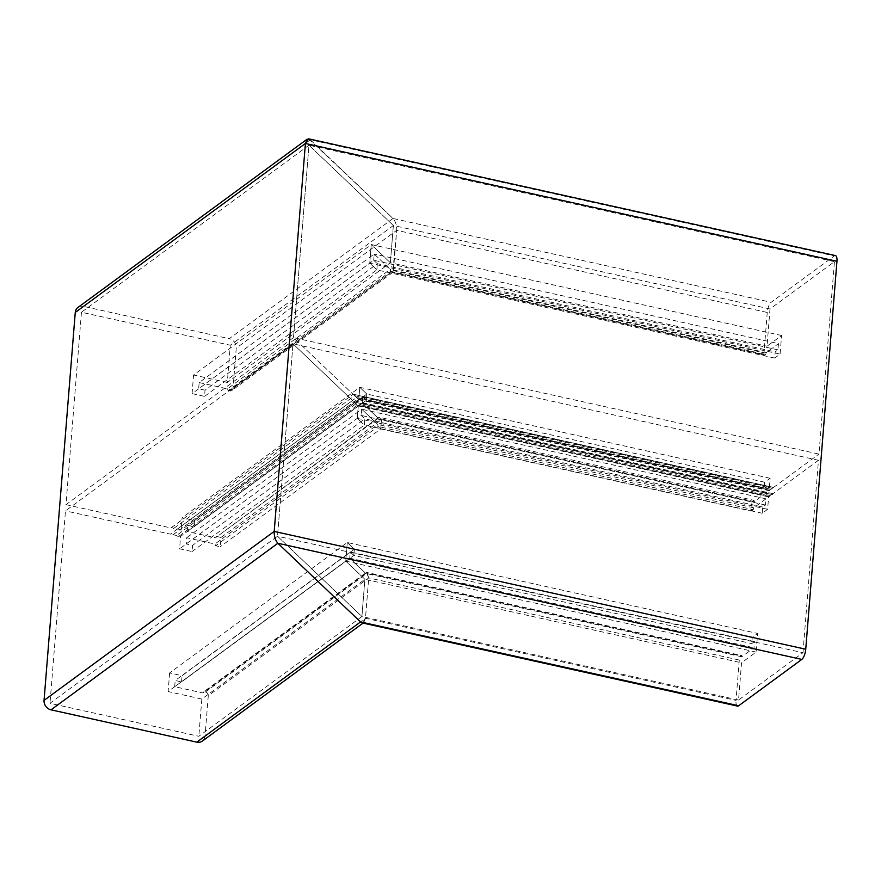 <?xml version="1.0" encoding="UTF-8"?>
<svg xmlns="http://www.w3.org/2000/svg" width="881" height="881" viewBox="0 0 881 881"><rect width="100%" height="100%" fill="white"/><g stroke="black" fill="none" stroke-linecap="round" stroke-linejoin="round"><path stroke-width="0.66" stroke-dasharray="4.41 3.3" d="M769.234 496.444L357.466 405.172L355.979 403.751L176.552 535.494A2.324 2.026 -126.3 0 0 179.184 536.077L180.594 536.386L179.603 548.808L192.058 551.561L192.554 545.361L186.177 543.94L186.673 537.74L214.953 544.006L215.702 545.746L220.261 546.76L221.01 537.454L381.462 419.653L752.022 501.785L753.993 500.331L754.246 501.608L766.492 492.611L766.988 486.411L764.223 488.437L764.73 482.226L770.115 478.273L769.124 490.684L769.73 490.232A2.324 0.815 102.5 0 1 770.346 489.351A2.324 0.815 102.5 0 1 770.666 489.252A2.324 0.815 102.5 0 1 770.875 489.396L356.475 397.551L358.765 399.732L359.767 387.321L366.826 394.038L366.331 400.238L362.719 396.802L362.212 403.013L378.246 418.266L378.874 417.187L381.462 419.653L380.702 428.959L378.125 426.503L377.751 424.477L361.717 409.213L361.221 415.425L364.833 418.86L364.338 425.071L357.268 418.354L358.27 405.943L357.466 405.172L769.443 496.587A2.324 0.815 102.5 0 1 769.234 496.444L768.617 496.895L767.626 509.306L762.23 513.26L762.726 507.06L765.49 505.033L765.985 498.822L753.74 507.808L753.244 509.647L378.125 426.503L380.702 428.959L381.462 419.653L378.874 417.187L378.246 418.266L362.212 403.013L362.719 396.802L366.331 400.238L366.826 394.038L359.767 387.321L358.765 399.732L357.257 397.794M770.875 489.396L772.362 488.305A2.324 0.815 102.5 0 1 772.967 487.413A2.324 0.815 102.5 0 1 773.298 487.325A2.324 0.815 102.5 0 1 773.507 487.468L353.028 394.27L356.475 397.551L353.81 394.512M738.542 700.032L361.904 616.546L198.831 736.285L49.997 703.291L277.515 536.243L292.999 343.832L277.515 536.243L361.904 616.546L364.899 579.302L345.781 561.12L347.279 542.498L354.349 549.215L353.843 555.415L350.231 551.98L349.724 558.191L365.769 573.443L366.386 572.364L365.769 573.443L349.724 558.191L350.231 551.98L353.843 555.415L354.349 549.215L347.279 542.498L345.781 561.12L364.899 579.302L361.904 616.546L277.515 536.243L802.976 652.711L738.542 700.032L741.538 662.787L756.14 652.072L757.638 633.45L752.242 637.404L751.746 643.615L754.499 641.588L754.004 647.788L741.758 656.785L741.505 655.508L740.844 655.993L367.245 573.19L366.386 572.364L741.505 655.508M802.976 652.711L818.46 460.289L292.999 343.832L352.532 400.481L292.999 343.832L65.48 510.87L49.997 703.291M777.978 349.856L373.698 260.247L198.654 388.763L199.161 382.563L374.205 254.036L390.239 269.3L374.205 254.036L373.698 260.247L377.321 263.683L376.815 269.894L369.756 263.177L371.253 244.555L390.371 262.747L393.367 225.503L308.978 145.2L393.367 225.503L390.371 262.747L371.253 244.555L369.756 263.177L376.815 269.894L377.321 263.683L373.698 260.247L374.205 254.036L778.474 343.645L777.978 349.856L775.214 351.882L774.718 358.082L780.103 354.129L781.601 335.507L767.01 346.222L770.005 308.978L834.439 261.668L818.967 454.089L293.494 337.621L308.978 145.2L834.439 261.668M199.161 382.563L227.441 388.829L390.239 269.3L390.613 271.326L390.239 269.3L766.228 352.631L778.474 343.645M774.718 358.082L376.815 269.894L204.535 396.384L205.042 390.184L377.321 263.683L775.214 351.882M781.601 335.507L371.253 244.555L193.578 375.009L192.08 393.631L369.756 263.177L780.103 354.129M770.005 308.978L393.367 225.503L230.293 345.231L227.298 382.475L390.371 262.747L767.01 346.222M756.14 652.072L345.781 561.12L168.117 691.563L201.826 699.04L364.899 579.302L741.538 662.787M752.242 637.404L354.349 549.215L182.07 675.705L169.615 672.941L347.279 542.498L757.638 633.45M754.499 641.588L350.231 551.98L175.187 680.495L181.563 681.916L353.843 555.415L751.746 643.615M741.758 656.785L365.769 573.443L202.971 692.973L174.691 686.706L349.724 558.191L754.004 647.788M363.677 622.625L365.472 618.275L368.721 577.925L367.245 573.19L205.493 691.948L203.974 691.618L366.386 572.364L368.721 577.925L365.472 618.275L362.179 622.9M739.28 660.056L736.031 700.406L365.472 618.275L205.031 736.076L208.279 695.726L368.721 577.925L739.28 660.056A3.315 1.156 102.5 0 1 740.844 655.993M227.441 388.829L228.19 390.569L390.613 271.326L392.761 272.394L396.692 230.326C396.791 225.393 395.569 221.439 393.003 218.477L310.343 139.815L834.285 255.942L771.161 302.293L393.003 218.477C395.569 221.439 396.791 225.393 396.692 230.326L393.444 270.676L391.472 272.141L390.613 271.326L765.721 354.47L766.228 352.631M767.252 312.469L764.003 352.807L393.444 270.676L233.002 388.477L236.24 348.138L396.692 230.326L767.252 312.469A8.303 2.896 102.5 0 1 771.161 302.293M765.071 354.944A3.315 1.156 102.5 0 1 764.598 355.087L391.472 272.141L765.071 354.944L765.721 354.47M308.702 138.846L393.003 218.477L229.28 338.689A8.303 7.224 -126.3 0 1 236.24 348.138M834.285 255.942A8.303 2.896 102.5 0 1 835.463 255.6M737.529 706.099A8.303 2.896 102.5 0 1 736.031 700.406M764.598 355.087A3.315 1.156 102.5 0 1 764.003 352.807M753.74 507.808L377.751 424.477L378.125 426.503L215.702 545.746M765.985 498.822L361.717 409.213L377.751 424.477L214.953 544.006M765.49 505.033L361.221 415.425L361.717 409.213L186.673 537.74M762.726 507.06L364.833 418.86L361.221 415.425L186.177 543.94M762.23 513.26L364.338 425.071L364.833 418.86L192.554 545.361M767.626 509.306L357.268 418.354L364.338 425.071L192.058 551.561M768.617 496.895L358.27 405.943L357.268 418.354L179.603 548.808M818.46 460.289L773 493.668A2.324 0.815 102.5 0 1 772.064 494.648A2.324 0.815 102.5 0 1 771.866 494.505L770.368 495.607A2.324 0.815 102.5 0 1 769.443 496.587M770.368 495.607L355.979 403.751L353.699 401.923L772.064 494.648M771.866 494.505L354.019 401.89L352.532 400.481L358.27 405.943L180.594 536.386M773 493.668L352.532 400.481L170.474 534.15L65.48 510.87M81.459 312.248L65.976 504.67L293.494 337.621L353.028 394.27L293.494 337.621L308.978 145.2L81.459 312.248L230.293 345.231M773.507 487.468L818.967 454.089M772.362 488.305L354.525 395.69L173.601 528.523L177.048 529.283A2.324 2.026 -126.3 0 1 179.68 529.866L181.101 530.186L182.092 517.764L194.547 520.528L194.051 526.739L187.675 525.318L187.168 531.529L215.46 537.795L378.874 417.187L753.993 500.331M769.73 490.232L357.961 398.961L179.68 529.866M769.124 490.684L358.765 399.732L181.101 530.186M770.115 478.273L359.767 387.321L182.092 517.764M764.73 482.226L366.826 394.038L194.547 520.528M764.223 488.437L366.331 400.238L194.051 526.739M766.988 486.411L362.719 396.802L187.675 525.318M766.492 492.611L362.212 403.013L187.168 531.529M754.246 501.608L378.246 418.266L215.46 537.795M752.022 501.785L751.273 511.09L380.702 428.959L220.261 546.76M753.244 509.647L751.273 511.09M176.552 535.494L173.105 534.723A2.324 2.026 -126.3 0 1 170.474 534.15M174.691 686.706L175.187 680.495M181.563 681.916L182.07 675.705M169.615 672.941L168.117 691.563M201.826 699.04L198.831 736.285M227.298 382.475L193.578 375.009M192.08 393.631L204.535 396.384M205.042 390.184L198.654 388.763M228.19 390.569L229.71 390.911L391.472 272.141M77.946 307.447A8.303 7.224 -126.3 0 1 83.486 306.379L229.28 338.689M203.974 691.618L202.971 692.973M205.031 736.076A8.303 7.224 -126.3 0 1 202.344 741.086M205.493 691.948A3.315 2.885 -126.3 0 1 208.279 695.726M233.002 388.477A3.315 2.885 -126.3 0 1 229.71 390.911M177.048 529.283L356.475 397.551M65.976 504.67L170.969 527.939A2.324 2.026 -126.3 0 1 173.601 528.523M170.969 527.939L353.028 394.27M173.105 534.723L354.019 401.89M179.184 536.077L357.466 405.172M216.451 536.441L221.01 537.454M83.486 306.379L310.343 139.815M770.666 489.252L356.794 397.518M773.298 487.325L353.358 394.248M363.765 622.57L363.049 623.098M392.761 272.394L231.923 390.481"/><path stroke-width="1.32" d="M738.696 705.747L360.549 621.942L277.878 543.269C275.324 540.306 274.09 536.353 274.2 531.419L305.41 143.471L274.2 531.419C274.09 536.353 275.324 540.306 277.878 543.269L51.021 709.833L196.815 742.154L360.549 621.942L277.878 543.269L801.82 659.406L738.696 705.747A8.303 2.896 102.5 0 1 737.529 706.099L362.179 622.9L360.549 621.942L363.677 622.625M310.343 139.815L307.117 139.176L305.41 143.471L308.702 138.846L835.463 255.6A8.303 2.896 102.5 0 1 836.95 261.294L805.741 649.231A8.303 2.896 102.5 0 1 801.82 659.406M51.021 709.833A8.303 7.224 -126.3 0 1 44.05 700.395L75.259 312.458A8.303 7.224 -126.3 0 1 77.946 307.447L307.117 139.176M363.049 623.098L202.344 741.086A8.303 7.224 -126.3 0 1 196.815 742.154M836.95 261.294L305.41 143.471L75.259 312.458M44.05 700.395L274.2 531.419L805.741 649.231"/></g></svg>
